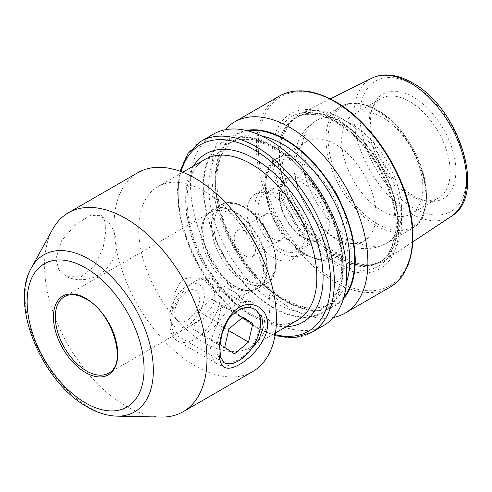<?xml version="1.0" encoding="UTF-8"?>
<svg xmlns="http://www.w3.org/2000/svg" width="492" height="492" viewBox="0 0 492 492"><rect width="100%" height="100%" fill="white"/><g stroke="black" fill="none" stroke-linecap="round" stroke-linejoin="round"><path stroke-width="0.37" stroke-dasharray="2.46 1.84" d="M227.907 363.68L237.771 360.193L249.555 351.183M254.61 308.988A30.916 17.847 120 0 0 249.549 307.322L237.771 309.708L227.901 319.825A30.916 17.847 120 0 0 223.854 325.593A30.916 17.847 120 0 0 223.829 362.579M55.922 258.81L61.537 240.742L75.221 224.912L90.294 215.416L101.131 215.416L104.71 220.828L105.891 229.961L103.031 248.509L94.409 266.289L81.008 276.867L66.623 276.701L58.819 269.807L55.922 258.81M184.408 278.896L194.555 276.885L204.697 280.157L214.444 291.695L214.998 299.302L212.218 306.94L199.703 319.862L184.408 329.382L173.781 333.705L171.61 326.522L172.034 310.237L175.337 291.996L178.817 284.358L184.408 278.896M232.372 286.756A44.163 25.498 60 0 1 205.312 253.085A44.163 25.498 60 0 1 205.348 217.021A44.163 25.498 60 0 1 210.287 212.446A44.163 25.498 60 0 1 232.372 214.635A44.163 25.498 60 0 1 261.227 253.552A44.163 25.498 60 0 1 254.456 288.945A44.163 25.498 60 0 1 248.03 290.938A44.163 25.498 60 0 1 232.372 286.756M204.266 191.197A92.748 53.548 60 0 1 264.856 272.925A92.748 53.548 60 0 1 250.637 347.247A92.748 53.548 60 0 1 204.266 342.653A92.748 53.548 60 0 1 143.676 260.92A92.748 53.548 60 0 1 157.895 186.603A92.748 53.548 60 0 1 204.266 191.197M252.667 371.577A114.833 66.297 60 0 1 195.25 365.888A114.833 66.297 60 0 1 120.233 264.696A114.833 66.297 60 0 1 137.834 172.686M161.05 417.056A114.833 66.297 60 0 1 125.774 405.998A114.833 66.297 60 0 1 52.638 229.284M304.357 237.987L304.357 237.987A35.332 20.4 60 0 1 279.37 194.715A35.332 20.4 60 0 1 304.357 180.287A35.332 20.4 60 0 1 329.339 223.559A35.332 20.4 60 0 1 304.357 237.987L302.795 237.083A33.124 19.127 60 0 1 279.37 196.517A33.124 19.127 60 0 1 286.233 181.351A33.124 19.127 60 0 1 302.795 182.993A33.124 19.127 60 0 1 324.437 212.181A33.124 19.127 60 0 1 319.357 238.725A33.124 19.127 60 0 1 302.795 237.083L304.357 237.987M306.541 254.751A57.416 33.148 60 0 1 269.032 204.162A57.416 33.148 60 0 1 277.832 158.153A57.416 33.148 60 0 1 281.473 156.53A57.416 33.148 60 0 1 306.541 160.995A57.416 33.148 60 0 1 343.053 208.454A57.416 33.148 60 0 1 338.478 255.262A57.416 33.148 60 0 1 335.249 257.599A57.416 33.148 60 0 1 306.541 254.751M335.427 238.079A57.416 33.148 60 0 1 297.924 187.483A57.416 33.148 60 0 1 306.725 141.475A57.416 33.148 60 0 1 335.427 144.316A57.416 33.148 60 0 1 372.936 194.912A57.416 33.148 60 0 1 364.135 240.92A57.416 33.148 60 0 1 335.427 238.079M382.259 211.037A57.416 33.148 60 0 1 344.757 160.441A57.416 33.148 60 0 1 353.557 114.433A57.416 33.148 60 0 1 382.259 117.28A57.416 33.148 60 0 1 419.768 167.877A57.416 33.148 60 0 1 410.968 213.885A57.416 33.148 60 0 1 382.259 211.037M409.602 195.256A57.416 33.148 60 0 1 371.675 109.753A57.416 33.148 60 0 1 380.894 98.652A57.416 33.148 60 0 1 409.602 101.493A57.416 33.148 60 0 1 447.111 152.09A57.416 33.148 60 0 1 438.311 198.098A57.416 33.148 60 0 1 424.086 200.533A57.416 33.148 60 0 1 409.602 195.256M413.194 195.576A60.35 34.84 60 0 1 373.33 105.706A60.35 34.84 60 0 1 413.194 97.029A60.35 34.84 60 0 1 455.155 161.591A60.35 34.84 60 0 1 428.415 201.123A60.35 34.84 60 0 1 413.194 195.576M341.676 118.517A84.599 48.843 60 0 1 396.527 191.702A84.599 48.843 60 0 1 385.445 259.942A84.599 48.843 60 0 1 375.193 264.155A84.599 48.843 60 0 1 341.676 256.664A84.599 48.843 60 0 1 288.841 189.475A84.599 48.843 60 0 1 292.131 120.282A84.599 48.843 60 0 1 300.901 113.511A84.599 48.843 60 0 1 341.676 118.517M335.427 264.253A89.47 51.654 60 0 1 272.162 154.672A89.47 51.654 60 0 1 335.427 118.141A89.47 51.654 60 0 1 398.698 227.722A89.47 51.654 60 0 1 335.427 264.253M333.398 317.494A110.411 63.745 60 0 1 289.806 307.691A110.411 63.745 60 0 1 220.896 220.115A110.411 63.745 60 0 1 225.035 129.808M343.422 298.798A99.076 57.201 60 0 1 285.182 301.104A99.076 57.201 60 0 1 218.141 204.998A99.076 57.201 60 0 1 246.24 130.478M273.251 146.198A99.076 57.201 60 0 1 343.311 267.543A99.076 57.201 60 0 1 273.251 307.992A99.076 57.201 60 0 1 203.196 186.646A99.076 57.201 60 0 1 273.251 146.198M323.828 325.39A110.411 63.745 60 0 1 268.626 319.917A110.411 63.745 60 0 1 196.493 222.624A110.411 63.745 60 0 1 213.417 134.144M273.595 239.155A15.018 8.671 60 0 1 263.786 225.926A15.018 8.671 60 0 1 266.086 213.891A15.018 8.671 60 0 1 273.595 214.635A15.018 8.671 60 0 1 283.404 227.87A15.018 8.671 60 0 1 281.104 239.899A15.018 8.671 60 0 1 273.595 239.155M244.862 255.748A15.018 8.671 60 0 1 235.053 242.513A15.018 8.671 60 0 1 237.353 230.477A15.018 8.671 60 0 1 244.862 231.222A15.018 8.671 60 0 1 254.672 244.456A15.018 8.671 60 0 1 252.371 256.492A15.018 8.671 60 0 1 244.862 255.748M281.406 253.042A37.54 21.673 60 0 1 256.879 219.961A37.54 21.673 60 0 1 262.63 189.875A37.54 21.673 60 0 1 281.406 191.739A37.54 21.673 60 0 1 305.926 224.819A37.54 21.673 60 0 1 300.175 254.899A37.54 21.673 60 0 1 281.406 253.042M273.595 257.55A37.54 21.673 60 0 1 249.069 224.469A37.54 21.673 60 0 1 254.825 194.383A37.54 21.673 60 0 1 273.595 196.246A37.54 21.673 60 0 1 298.121 229.327A37.54 21.673 60 0 1 292.365 259.407A37.54 21.673 60 0 1 273.595 257.55M281.406 249.438A33.124 19.127 60 0 1 259.764 220.244A33.124 19.127 60 0 1 264.844 193.7A33.124 19.127 60 0 1 281.406 195.342A33.124 19.127 60 0 1 303.041 224.53A33.124 19.127 60 0 1 297.967 251.074A33.124 19.127 60 0 1 281.406 249.438M195.699 311.411A17.669 10.197 120 0 0 196.351 290.649A17.669 10.197 120 0 0 178.701 300.089A17.669 10.197 120 0 0 178.042 320.852A17.669 10.197 120 0 0 195.699 311.411M175.509 297.967A24.293 14.022 120 0 0 170.023 315.667A24.293 14.022 120 0 0 180.33 327.893A24.293 14.022 120 0 0 198.885 313.539A24.293 14.022 120 0 0 203.184 289.271A24.293 14.022 120 0 0 187.2 285.92A24.293 14.022 120 0 0 175.509 297.967M178.006 298.939A35.332 20.4 120 0 0 170.023 324.683A35.332 20.4 120 0 0 177.341 340.858A35.332 20.4 120 0 0 212.009 321.583A35.332 20.4 120 0 0 212.673 279.659A35.332 20.4 120 0 0 195.004 281.412A35.332 20.4 120 0 0 178.006 298.939M218.602 322.377A35.332 20.4 120 0 0 217.938 364.295A35.332 20.4 120 0 0 235.607 362.549A35.332 20.4 120 0 0 252.605 345.021A35.332 20.4 120 0 0 260.588 319.277A35.332 20.4 120 0 0 253.269 303.103A35.332 20.4 120 0 0 218.602 322.377M242.974 317.131L211.745 299.105L197.679 310.932L193.436 329.302L224.666 347.334M197.679 310.932L228.909 328.963M211.745 299.105L221.56 305.643L242.359 317.647M221.56 305.643L217.316 324.007L228.559 330.501M193.436 329.302L203.251 335.839L217.316 324.007M203.251 335.839L234.481 353.871M204.893 159.47A92.748 53.548 -120 0 0 190.675 233.786A92.748 53.548 -120 0 0 251.264 315.52A92.748 53.548 -120 0 0 297.642 320.108C286.061 326.7 271.338 325.095 253.472 315.298C230.563 302.34 207.649 274.032 196.105 244.069C180.656 206.08 185.878 169.18 204.893 159.47M286.282 326.67A97.164 56.1 60 0 1 254.389 317.322A97.164 56.1 60 0 1 193.534 166.025M234.739 286.387A45.381 26.205 60 0 1 206.935 251.781A45.381 26.205 60 0 1 206.972 214.721A45.381 26.205 60 0 1 234.739 212.273A45.381 26.205 60 0 1 265.729 257.605A45.381 26.205 60 0 1 250.828 290.68A45.381 26.205 60 0 1 234.739 286.387M235.164 286.227A45.492 26.267 60 0 1 205.447 246.141A45.492 26.267 60 0 1 212.421 209.69A45.492 26.267 60 0 1 235.164 211.941A45.492 26.267 60 0 1 264.887 252.027A45.492 26.267 60 0 1 257.913 288.478A45.492 26.267 60 0 1 235.164 286.227M243.614 281.35A45.492 26.267 60 0 1 213.897 241.264A45.492 26.267 60 0 1 220.871 204.807A45.492 26.267 60 0 1 243.614 207.064A45.492 26.267 60 0 1 273.331 247.15A45.492 26.267 60 0 1 266.363 283.601A45.492 26.267 60 0 1 243.614 281.35M244.862 279.185A43.726 25.246 60 0 1 213.946 225.637A43.726 25.246 60 0 1 244.862 207.784A43.726 25.246 60 0 1 275.778 261.332A43.726 25.246 60 0 1 244.862 279.185M117.059 416.152A90.706 52.373 60 0 1 89.2 407.419A90.706 52.373 60 0 1 31.427 267.826M210.287 212.446L64.446 296.651A44.163 25.498 60 0 1 86.53 298.835A44.163 25.498 60 0 1 115.38 337.758A44.163 25.498 60 0 1 108.615 373.145L254.456 288.945M304.357 253.884A54.803 31.642 60 0 1 265.606 186.763A54.803 31.642 60 0 1 304.357 164.389A54.803 31.642 60 0 1 343.108 231.511A54.803 31.642 60 0 1 304.357 253.884M351.657 239.524A70.663 40.799 60 0 1 305.495 177.255A70.663 40.799 60 0 1 316.325 120.632A70.663 40.799 60 0 1 351.657 124.132A70.663 40.799 60 0 1 397.819 186.4A70.663 40.799 60 0 1 386.989 243.023A70.663 40.799 60 0 1 351.657 239.524M375.949 225.502A70.663 40.799 60 0 1 329.788 163.227A70.663 40.799 60 0 1 340.618 106.604A70.663 40.799 60 0 1 375.949 110.103A70.663 40.799 60 0 1 422.118 172.372A70.663 40.799 60 0 1 411.281 229.001A70.663 40.799 60 0 1 375.949 225.502M377.303 223.817A69.563 40.159 60 0 1 328.115 138.621A69.563 40.159 60 0 1 377.303 110.226A69.563 40.159 60 0 1 426.49 195.416A69.563 40.159 60 0 1 377.303 223.817M451.484 216.216A79.741 46.039 60 0 1 410.223 213.122A79.741 46.039 60 0 1 357.758 141.567A79.741 46.039 60 0 1 371.792 78.185M413.194 84.796A75.331 43.493 60 0 1 466.459 177.052A75.331 43.493 60 0 1 413.194 207.808A75.331 43.493 60 0 1 359.923 115.546A75.331 43.493 60 0 1 413.194 84.796M339 120.891A83.585 48.259 60 0 1 395.507 201.763A83.585 48.259 60 0 1 372.118 264.782A83.585 48.259 60 0 1 339 257.384A83.585 48.259 60 0 1 286.799 190.994A83.585 48.259 60 0 1 290.046 122.631A83.585 48.259 60 0 1 339 120.891M338.514 257.587A83.492 48.204 60 0 1 283.97 184.014A83.492 48.204 60 0 1 296.768 117.108A83.492 48.204 60 0 1 338.514 121.241A83.492 48.204 60 0 1 393.059 194.82A83.492 48.204 60 0 1 380.261 261.726A83.492 48.204 60 0 1 338.514 257.587M336.989 122.121A83.492 48.204 60 0 1 391.534 195.699A83.492 48.204 60 0 1 378.735 262.605A83.492 48.204 60 0 1 336.989 258.466A83.492 48.204 60 0 1 282.445 184.894A83.492 48.204 60 0 1 295.243 117.988A83.492 48.204 60 0 1 336.989 122.121M335.138 262.002A86.512 49.95 60 0 1 273.964 156.05A86.512 49.95 60 0 1 335.138 120.731A86.512 49.95 60 0 1 396.312 226.683A86.512 49.95 60 0 1 335.138 262.002M389.701 287.359A110.411 63.745 60 0 1 334.492 281.891A110.411 63.745 60 0 1 262.359 184.592A110.411 63.745 60 0 1 279.284 96.118M335.427 102.127A109.089 62.982 60 0 1 412.567 235.73A109.089 62.982 60 0 1 335.427 280.268A109.089 62.982 60 0 1 258.294 146.665A109.089 62.982 60 0 1 335.427 102.127M346.393 282.623A94.845 54.76 60 0 1 330.107 303.792A94.845 54.76 60 0 1 282.685 299.093A94.845 54.76 60 0 1 220.723 215.514A94.845 54.76 60 0 1 235.262 139.513A94.845 54.76 60 0 1 261.738 135.989M343.883 297.199A98.375 56.801 60 0 1 285.182 300.532A98.375 56.801 60 0 1 218.387 204.088A98.375 56.801 60 0 1 247.857 130.872M275.748 148.209A94.845 54.76 60 0 1 337.709 231.787A94.845 54.76 60 0 1 323.17 307.789A94.845 54.76 60 0 1 275.748 303.097A94.845 54.76 60 0 1 213.792 219.518A94.845 54.76 60 0 1 228.325 143.516A94.845 54.76 60 0 1 275.748 148.209M273.251 307.42A98.375 56.801 60 0 1 203.688 186.935A98.375 56.801 60 0 1 273.251 146.77A98.375 56.801 60 0 1 342.813 267.261A98.375 56.801 60 0 1 273.251 307.42M311.467 332.524A110.411 63.745 60 0 1 256.264 327.057A110.411 63.745 60 0 1 184.131 229.758A110.411 63.745 60 0 1 201.056 141.284M275.2 334.646A107.766 62.22 60 0 1 254.389 325.975A107.766 62.22 60 0 1 181.087 171.628M66.623 276.701A35.332 35.332 0 0 0 101.131 215.416M204.697 280.157L255.151 309.284M205.348 217.021L206.972 214.721L212.421 209.69L220.871 204.807C225.182 202.04 233.362 200.785 244.499 206.978C271.842 221.265 287.66 273.263 266.363 283.601L257.913 288.478L250.828 290.68L248.03 290.938M250.637 347.247L275.477 332.906M279.37 196.517L279.37 194.715M281.473 156.53C249.321 164.974 268.165 236.006 304.905 255.096L324.351 260.723L335.009 257.783L338.478 255.262M277.832 158.153L306.725 141.475M316.325 120.632C308.121 125.54 302.137 132.366 298.361 141.118L295.569 149.513C292.881 161.597 293.546 174.119 297.574 187.083C305.188 210.662 318.798 228.577 338.41 240.84C351.208 248.595 369.929 252.544 386.989 243.023L411.281 229.001C444.171 213.097 419.535 132.145 377.057 109.993C368.705 105.19 360.728 102.902 353.115 103.123C348.527 103.302 344.357 104.458 340.618 106.604L316.325 120.632M353.557 114.433L380.894 98.652M371.675 109.753L373.33 105.706M412.8 241.83L385.445 259.942M292.131 120.282L290.046 122.631L296.768 117.108L295.243 117.988C306.067 111.924 319.542 113.345 335.667 122.256C358.668 135.183 381.263 165.244 390.273 195.133C400.193 226.056 394.682 254.112 378.735 262.605L380.261 261.726L372.118 264.782L375.193 264.155M235.262 139.513C218.872 149.875 213.442 171.044 218.971 203.03C226.203 240.656 254.819 282.433 284.45 298.915C302.746 309.001 317.967 310.624 330.107 303.792L323.17 307.789C341.337 298.195 347.536 265.625 335.679 229.955C325.181 196.37 299.757 162.889 273.983 148.387C255.686 138.301 240.465 136.678 228.325 143.516L235.262 139.513M180.023 171.241L177.446 190.207L178.934 211.511L184.377 234.1L193.479 256.836L205.773 278.57L220.631 298.183L237.298 314.671L254.936 327.186L275.003 335.759M237.353 230.477L266.086 213.891M254.825 194.383L262.63 189.875M264.844 193.7L286.233 181.351M297.967 251.074L319.357 238.725M292.365 259.407L300.175 254.899M252.371 256.492L281.104 239.899M330.267 98.874L300.901 113.511M424.086 200.533L428.415 201.123M410.968 213.885L438.311 198.098M335.249 257.599L364.135 240.92M157.895 186.603L182.729 172.262M173.781 333.705L224.235 362.832M170.023 315.667L170.023 324.683M177.341 340.858L217.938 364.295M238.116 361.097L235.607 362.549M260.588 322.881L260.588 319.277M212.673 279.659L253.269 303.103M187.2 285.92L195.004 281.412"/><path stroke-width="0.74" d="M249.555 351.183L259.02 339.259L263.226 327.5L261.861 316.83L255.151 309.284L249.549 307.322A30.916 17.847 120 0 0 227.901 319.825L221.99 333.791L219.801 346.694L220.465 356.977L224.235 362.832L227.907 363.68M239.426 307.272C252.371 299.413 267.974 308.668 267.568 324.123C267.962 339.437 252.359 357.309 239.419 364.541C226.006 372.106 219.217 367.979 219.038 352.143C218.885 337.002 226.345 314.425 239.426 307.272M68.363 212.796L137.834 172.686A114.833 66.297 60 0 1 195.25 178.368A114.833 66.297 60 0 1 270.268 279.561A114.833 66.297 60 0 1 252.667 371.577L183.19 411.687A114.833 66.297 60 0 1 161.05 417.056L117.059 416.152A90.706 52.373 60 0 0 151.727 352.955A90.706 52.373 60 0 0 89.2 259.29A90.706 52.373 60 0 0 31.427 267.826L52.638 229.284A114.833 66.297 60 0 1 68.363 212.796A114.833 66.297 60 0 1 125.774 218.479A114.833 66.297 60 0 1 200.791 319.671A114.833 66.297 60 0 1 183.19 411.687M225.035 129.808A110.411 63.745 60 0 1 234.604 121.918A110.411 63.745 60 0 1 289.806 127.385A110.411 63.745 60 0 1 361.94 224.678A110.411 63.745 60 0 1 345.015 313.158A110.411 63.745 60 0 1 333.398 317.494M246.24 130.478A99.076 57.201 60 0 1 285.182 139.31A99.076 57.201 60 0 1 346.971 217.759A99.076 57.201 60 0 1 343.422 298.798M268.626 139.617A110.411 63.745 60 0 1 340.753 236.91A110.411 63.745 60 0 1 323.828 325.39L311.467 332.524A110.411 63.745 60 0 0 328.392 244.05A110.411 63.745 60 0 0 256.264 146.751A110.411 63.745 60 0 0 201.056 141.284L213.417 134.144A110.411 63.745 60 0 1 268.626 139.617M223.829 362.579A30.916 17.847 120 0 0 238.731 360.747A30.916 17.847 120 0 0 253.601 345.409A30.916 17.847 120 0 0 260.588 322.881A30.916 17.847 120 0 0 254.61 308.988M224.666 347.334L234.481 353.871L248.546 342.038L252.79 323.668L242.974 317.131L228.909 328.963L224.666 347.334M242.359 317.647L252.79 323.668M228.559 330.501L248.546 342.038M275.477 332.906L297.642 320.108A92.748 53.548 -120 0 0 311.854 245.791A92.748 53.548 -120 0 0 251.264 164.057A92.748 53.548 -120 0 0 204.893 159.47L182.729 172.262M193.534 166.025A97.164 56.1 60 0 1 254.389 158.652A97.164 56.1 60 0 1 321.104 257.537A97.164 56.1 60 0 1 286.282 326.67M85.596 267.912A82.705 47.749 60 0 1 144.076 369.203A82.705 47.749 60 0 1 85.596 402.966A82.705 47.749 60 0 1 27.115 301.676A82.705 47.749 60 0 1 85.596 267.912M108.615 373.145A44.163 25.498 60 0 1 86.53 370.962A44.163 25.498 60 0 1 57.675 332.038A44.163 25.498 60 0 1 64.446 296.651C70.165 293.435 77.305 294.185 85.866 298.902C112.932 312.635 127.846 365.07 108.615 373.145M85.596 298.293A45.492 26.267 60 0 1 117.76 354.012A45.492 26.267 60 0 1 85.596 372.579A45.492 26.267 60 0 1 53.425 316.866A45.492 26.267 60 0 1 85.596 298.293M410.223 82.908A79.741 46.039 60 0 1 461.927 151.887A79.741 46.039 60 0 1 451.484 216.216C487.387 195.33 459.018 107.447 412.278 82.773C402.837 77.318 393.711 74.71 384.892 74.944C380.175 75.116 375.808 76.198 371.792 78.185A79.741 46.039 60 0 1 410.223 82.908M334.492 101.586A110.411 63.745 60 0 1 406.626 198.885A110.411 63.745 60 0 1 389.701 287.359C410.31 275.864 418.046 244.167 409.602 208.227C400.396 165.835 368.649 120.276 335.157 101.518C313.656 89.421 295.034 87.619 279.284 96.118A110.411 63.745 60 0 1 334.492 101.586M261.738 135.989A94.845 54.76 60 0 1 282.685 144.211A94.845 54.76 60 0 1 346.393 282.623M247.857 130.872A98.375 56.801 60 0 1 285.182 139.882A98.375 56.801 60 0 1 346.153 216.744A98.375 56.801 60 0 1 343.883 297.199M181.087 171.628A107.766 62.22 60 0 1 254.389 149.999A107.766 62.22 60 0 1 329.861 269.425A107.766 62.22 60 0 1 275.2 334.646M31.427 267.826C9.237 304.794 42.3 382.432 87.422 407.007C97.41 412.806 107.287 415.857 117.059 416.152M451.484 216.216L412.8 241.83M345.015 313.158L389.701 287.359M275.003 335.759L294.493 337.752L311.467 332.524M180.023 171.241L188.042 153.369L201.056 141.284M234.604 121.918L279.284 96.118M371.792 78.185L330.267 98.874M238.731 360.747L238.116 361.097"/></g></svg>
